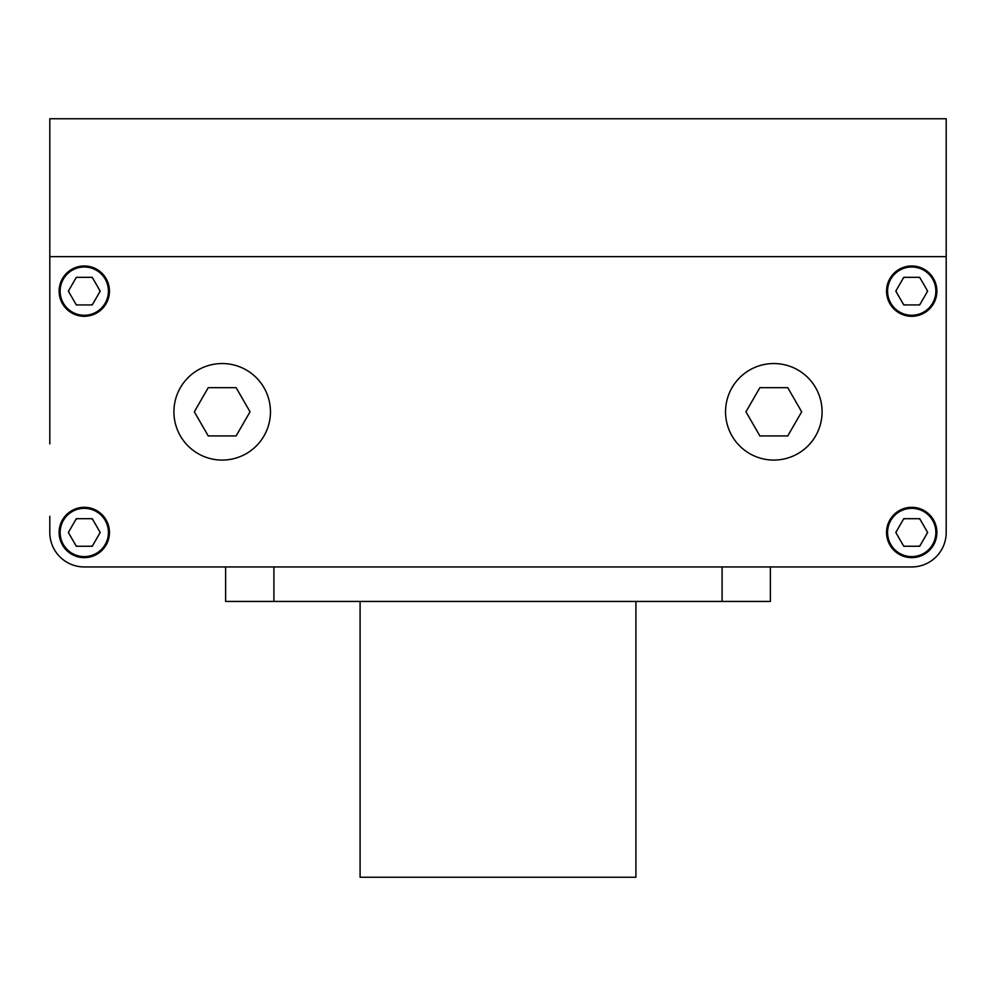 <?xml version="1.0" encoding="UTF-8"?>
<svg xmlns="http://www.w3.org/2000/svg" width="996" height="996" viewBox="0 0 996 996"><rect width="100%" height="100%" fill="white"/><g stroke="black" fill="none" stroke-linecap="round" stroke-linejoin="round"><path stroke-width="1.49" d="M49.8 360.776L49.8 443.867M49.8 516.277L49.8 532.474A34.474 34.474 0 0 0 84.274 566.948L225.631 566.948L225.631 601.435L273.9 601.435L273.9 566.948M273.9 601.435L770.369 601.435L770.369 566.948L911.726 566.948A34.474 34.474 0 0 0 946.2 532.474L946.2 428.355M236.114 387.668L208.251 387.668L194.32 411.809L208.251 435.937L236.114 435.937L250.046 411.809L236.114 387.668M270.451 411.809A48.269 48.269 0 0 0 222.183 363.54A48.269 48.269 0 0 0 173.914 411.809A48.269 48.269 0 0 0 222.183 460.077A48.269 48.269 0 0 0 270.451 411.809M801.68 411.809L787.749 387.668L759.886 387.668L745.954 411.809L759.886 435.937L787.749 435.937L801.68 411.809M822.086 411.809A48.269 48.269 0 0 0 773.817 363.54A48.269 48.269 0 0 0 725.549 411.809A48.269 48.269 0 0 0 773.817 460.077A48.269 48.269 0 0 0 822.086 411.809M77.165 518.692A15.513 15.513 0 0 0 75.883 519.426M92.665 519.426A15.513 15.513 0 0 0 91.383 518.692M99.774 533.221A15.513 15.513 0 0 0 99.774 531.74M91.383 546.269A15.513 15.513 0 0 0 92.665 545.522M75.883 545.522A15.513 15.513 0 0 0 77.165 546.269M68.774 531.74A15.513 15.513 0 0 0 68.774 533.221M68.351 532.474L76.319 546.269L92.242 546.269L100.198 532.474L92.242 518.692L76.319 518.692L68.351 532.474M60.146 532.474A24.128 24.128 0 0 0 84.274 556.615A24.128 24.128 0 0 0 108.415 532.474A24.128 24.128 0 0 0 84.274 508.346A24.128 24.128 0 0 0 60.146 532.474M75.883 304.191A15.513 15.513 0 0 0 77.165 304.925M68.774 290.396A15.513 15.513 0 0 0 68.774 291.878M77.165 277.349A15.513 15.513 0 0 0 75.883 278.083M92.665 278.083A15.513 15.513 0 0 0 91.383 277.349M99.774 291.878A15.513 15.513 0 0 0 99.774 290.396M91.383 304.925A15.513 15.513 0 0 0 92.665 304.191M76.319 304.925L92.242 304.925L100.198 291.143L92.242 277.349L76.319 277.349L68.351 291.143L76.319 304.925M60.146 291.143A24.128 24.128 0 0 0 84.274 315.271A24.128 24.128 0 0 0 108.415 291.143A24.128 24.128 0 0 0 84.274 267.003A24.128 24.128 0 0 0 60.146 291.143M918.835 304.925A15.513 15.513 0 0 0 920.117 304.191M903.335 304.191A15.513 15.513 0 0 0 904.617 304.925M896.226 290.396A15.513 15.513 0 0 0 896.226 291.878M904.617 277.349A15.513 15.513 0 0 0 903.335 278.083M920.117 278.083A15.513 15.513 0 0 0 918.835 277.349M927.226 291.878A15.513 15.513 0 0 0 927.226 290.396M927.65 291.143L919.682 277.349L903.758 277.349L895.802 291.143L903.758 304.925L919.682 304.925L927.65 291.143M887.585 291.143A24.128 24.128 0 0 0 911.726 315.271A24.128 24.128 0 0 0 935.854 291.143A24.128 24.128 0 0 0 911.726 267.003A24.128 24.128 0 0 0 887.585 291.143M920.117 519.426A15.513 15.513 0 0 0 918.835 518.692M927.226 533.221A15.513 15.513 0 0 0 927.226 531.74M918.835 546.269A15.513 15.513 0 0 0 920.117 545.522M903.335 545.522A15.513 15.513 0 0 0 904.617 546.269M896.226 531.74A15.513 15.513 0 0 0 896.226 533.221M904.617 518.692A15.513 15.513 0 0 0 903.335 519.426M919.682 518.692L903.758 518.692L895.802 532.474L903.758 546.269L919.682 546.269L927.65 532.474L919.682 518.692M887.585 532.474A24.128 24.128 0 0 0 911.726 556.615A24.128 24.128 0 0 0 935.854 532.474A24.128 24.128 0 0 0 911.726 508.346A24.128 24.128 0 0 0 887.585 532.474M886.552 532.474A25.174 25.174 0 0 0 911.726 557.648A25.174 25.174 0 0 0 936.887 532.474A25.174 25.174 0 0 0 911.726 507.313A25.174 25.174 0 0 0 886.552 532.474M59.113 532.474A25.174 25.174 0 0 0 84.274 557.648A25.174 25.174 0 0 0 109.448 532.474A25.174 25.174 0 0 0 84.274 507.313A25.174 25.174 0 0 0 59.113 532.474M59.113 291.143A25.174 25.174 0 0 0 84.274 316.305A25.174 25.174 0 0 0 109.448 291.143A25.174 25.174 0 0 0 84.274 265.969A25.174 25.174 0 0 0 59.113 291.143M886.552 291.143A25.174 25.174 0 0 0 911.726 316.305A25.174 25.174 0 0 0 936.887 291.143A25.174 25.174 0 0 0 911.726 265.969A25.174 25.174 0 0 0 886.552 291.143M847.596 566.948L148.404 566.948M49.8 428.355L49.8 256.657L946.2 256.657L946.2 532.474M49.8 118.748L49.8 256.657L946.2 256.657L946.2 118.748L49.8 118.748M635.909 601.435L635.909 877.252L360.091 877.252L360.091 601.435M722.1 601.435L722.1 566.948"/></g></svg>
